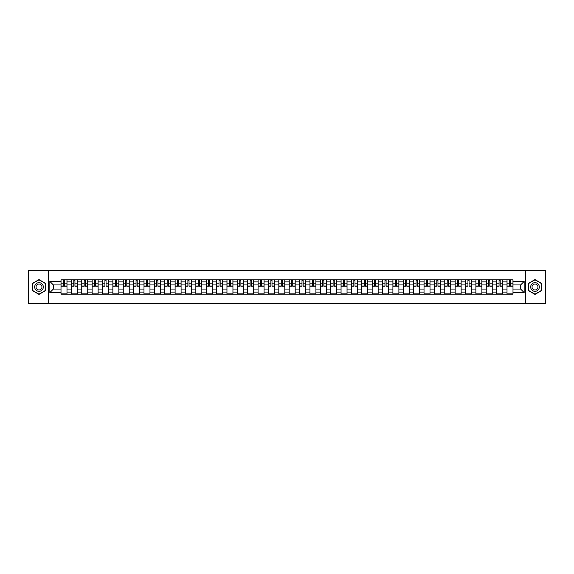 <?xml version="1.0" encoding="UTF-8"?>
<svg xmlns="http://www.w3.org/2000/svg" width="574" height="574" viewBox="0 0 574 574"><rect width="100%" height="100%" fill="white"/><g stroke="black" fill="none" stroke-linecap="round" stroke-linejoin="round"><path stroke-width="0.86" d="M525.49 303.624L545.3 303.624L545.3 270.376L28.7 270.376L28.7 303.624L525.49 303.624L525.49 270.376M71.384 294.146L71.384 281.877L66.993 281.877L66.993 294.146M66.993 281.877L66.993 279.854M71.384 281.877L71.384 279.854M77.368 279.854L77.368 294.146M81.759 294.146L81.759 279.854M87.743 279.854L87.743 294.146M92.127 294.146L92.127 279.854M98.111 279.854L98.111 294.146M102.502 294.146L102.502 279.854M108.486 279.854L108.486 294.146M112.87 294.146L112.87 279.854M118.854 279.854L118.854 294.146M123.245 294.146L123.245 279.854M129.229 279.854L129.229 294.146M133.613 294.146L133.613 279.854M139.597 279.854L139.597 294.146M143.988 294.146L143.988 279.854M149.972 279.854L149.972 294.146M154.363 294.146L154.363 279.854M160.34 279.854L160.34 294.146M164.731 294.146L164.731 279.854M170.715 279.854L170.715 294.146M175.106 294.146L175.106 279.854M181.09 279.854L181.09 294.146M185.474 294.146L185.474 279.854M191.458 279.854L191.458 294.146M195.849 294.146L195.849 279.854M201.833 279.854L201.833 294.146M206.217 294.146L206.217 279.854M212.201 279.854L212.201 294.146M216.592 294.146L216.592 279.854M222.576 279.854L222.576 294.146M226.96 294.146L226.96 279.854M232.944 279.854L232.944 294.146M237.335 294.146L237.335 279.854M243.319 279.854L243.319 294.146M247.71 294.146L247.71 279.854M253.694 279.854L253.694 294.146M258.078 294.146L258.078 279.854M264.062 279.854L264.062 294.146M268.453 294.146L268.453 279.854M274.437 279.854L274.437 294.146M278.821 294.146L278.821 279.854M284.804 279.854L284.804 294.146M289.196 294.146L289.196 279.854M295.18 279.854L295.18 294.146M299.563 294.146L299.563 279.854M305.547 279.854L305.547 294.146M309.938 294.146L309.938 279.854M315.922 279.854L315.922 294.146M320.306 294.146L320.306 279.854M326.29 279.854L326.29 294.146M330.681 294.146L330.681 279.854M336.665 279.854L336.665 294.146M341.056 294.146L341.056 279.854M347.04 279.854L347.04 294.146M351.424 294.146L351.424 279.854M357.408 279.854L357.408 294.146M361.799 294.146L361.799 279.854M367.783 279.854L367.783 294.146M372.167 294.146L372.167 279.854M378.151 279.854L378.151 294.146M382.542 294.146L382.542 279.854M388.526 279.854L388.526 294.146M392.91 294.146L392.91 279.854M398.894 279.854L398.894 294.146M403.285 294.146L403.285 279.854M409.269 279.854L409.269 294.146M413.66 294.146L413.66 279.854M419.637 279.854L419.637 294.146M424.028 294.146L424.028 279.854M430.012 279.854L430.012 294.146M434.403 294.146L434.403 279.854M440.387 279.854L440.387 294.146M444.771 294.146L444.771 279.854M450.755 279.854L450.755 294.146M455.146 294.146L455.146 279.854M461.13 279.854L461.13 294.146M465.514 294.146L465.514 279.854M471.498 279.854L471.498 294.146M475.889 294.146L475.889 279.854M481.873 279.854L481.873 294.146M486.257 294.146L486.257 279.854M492.241 279.854L492.241 294.146M496.632 294.146L496.632 279.854M502.616 279.854L502.616 294.146M507.007 294.146L507.007 279.854M507.007 289.059L502.616 289.059M496.632 289.059L492.241 289.059M486.257 289.059L481.873 289.059M475.889 289.059L471.498 289.059M465.514 289.059L461.13 289.059M455.146 289.059L450.755 289.059M444.771 289.059L440.387 289.059M434.403 289.059L430.012 289.059M424.028 289.059L419.637 289.059M413.66 289.059L409.269 289.059M403.285 289.059L398.894 289.059M392.91 289.059L388.526 289.059M382.542 289.059L378.151 289.059M372.167 289.059L367.783 289.059M361.799 289.059L357.408 289.059M351.424 289.059L347.04 289.059M341.056 289.059L336.665 289.059M330.681 289.059L326.29 289.059M320.306 289.059L315.922 289.059M309.938 289.059L305.547 289.059M299.563 289.059L295.18 289.059M289.196 289.059L284.804 289.059M278.821 289.059L274.437 289.059M268.453 289.059L264.062 289.059M258.078 289.059L253.694 289.059M247.71 289.059L243.319 289.059M237.335 289.059L232.944 289.059M226.96 289.059L222.576 289.059M216.592 289.059L212.201 289.059M206.217 289.059L201.833 289.059M195.849 289.059L191.458 289.059M185.474 289.059L181.09 289.059M175.106 289.059L170.715 289.059M164.731 289.059L160.34 289.059M154.363 289.059L149.972 289.059M143.988 289.059L139.597 289.059M133.613 289.059L129.229 289.059M123.245 289.059L118.854 289.059M112.87 289.059L108.486 289.059M102.502 289.059L98.111 289.059M92.127 289.059L87.743 289.059M81.759 289.059L77.368 289.059M71.384 289.059L66.993 289.059M507.007 284.941L502.616 284.941M496.632 284.941L492.241 284.941M486.257 284.941L481.873 284.941M475.889 284.941L471.498 284.941M465.514 284.941L461.13 284.941M455.146 284.941L450.755 284.941M444.771 284.941L440.387 284.941M434.403 284.941L430.012 284.941M424.028 284.941L419.637 284.941M413.66 284.941L409.269 284.941M403.285 284.941L398.894 284.941M392.91 284.941L388.526 284.941M382.542 284.941L378.151 284.941M372.167 284.941L367.783 284.941M361.799 284.941L357.408 284.941M351.424 284.941L347.04 284.941M341.056 284.941L336.665 284.941M330.681 284.941L326.29 284.941M320.306 284.941L315.922 284.941M309.938 284.941L305.547 284.941M299.563 284.941L295.18 284.941M289.196 284.941L284.804 284.941M278.821 284.941L274.437 284.941M268.453 284.941L264.062 284.941M258.078 284.941L253.694 284.941M247.71 284.941L243.319 284.941M237.335 284.941L232.944 284.941M226.96 284.941L222.576 284.941M216.592 284.941L212.201 284.941M206.217 284.941L201.833 284.941M195.849 284.941L191.458 284.941M185.474 284.941L181.09 284.941M175.106 284.941L170.715 284.941M164.731 284.941L160.34 284.941M154.363 284.941L149.972 284.941M143.988 284.941L139.597 284.941M133.613 284.941L129.229 284.941M123.245 284.941L118.854 284.941M112.87 284.941L108.486 284.941M102.502 284.941L98.111 284.941M92.127 284.941L87.743 284.941M81.759 284.941L77.368 284.941M71.384 284.941L66.993 284.941M53.368 289.059L61.009 289.059L61.009 284.941L53.368 284.941L53.368 289.059L49.845 292.582L49.845 281.418L61.009 281.418L61.009 284.941M512.991 284.941L512.991 289.059L520.632 289.059L520.632 284.941L512.991 284.941L512.991 279.854L61.009 279.854L61.009 281.418M512.991 281.418L524.155 281.418L524.155 292.582L512.991 292.582L512.991 289.059M61.009 289.059L61.009 294.146L512.991 294.146L512.991 292.582M61.009 292.582L49.845 292.582M48.51 303.624L48.51 270.376M45.425 283.298L39.003 279.588L32.589 283.298L32.589 290.702L39.003 294.412L45.425 290.702L45.425 283.298M541.411 283.298L534.997 279.588L528.575 283.298L528.575 290.702L534.997 294.412L541.411 290.702L541.411 283.298M66.993 293.149L61.009 293.149M63.441 280.851L64.568 280.851M77.368 293.149L71.384 293.149M73.809 280.851L74.943 280.851M87.743 293.149L81.759 293.149M84.184 280.851L85.311 280.851M98.111 293.149L92.127 293.149M94.552 280.851L95.686 280.851M108.486 293.149L102.502 293.149M104.927 280.851L106.054 280.851M118.854 293.149L112.87 293.149M115.295 280.851L116.429 280.851M129.229 293.149L123.245 293.149M125.67 280.851L126.804 280.851M139.597 293.149L133.613 293.149M136.045 280.851L137.172 280.851M149.972 293.149L143.988 293.149M146.413 280.851L147.547 280.851M160.34 293.149L154.363 293.149M156.788 280.851L157.915 280.851M170.715 293.149L164.731 293.149M167.156 280.851L168.29 280.851M181.09 293.149L175.106 293.149M177.531 280.851L178.657 280.851M191.458 293.149L185.474 293.149M187.899 280.851L189.033 280.851M201.833 293.149L195.849 293.149M198.274 280.851L199.408 280.851M212.201 293.149L206.217 293.149M208.649 280.851L209.775 280.851M222.576 293.149L216.592 293.149M219.017 280.851L220.151 280.851M232.944 293.149L226.96 293.149M229.392 280.851L230.518 280.851M243.319 293.149L237.335 293.149M239.76 280.851L240.893 280.851M253.694 293.149L247.71 293.149M250.135 280.851L251.261 280.851M264.062 293.149L258.078 293.149M260.503 280.851L261.636 280.851M274.437 293.149L268.453 293.149M270.878 280.851L272.004 280.851M284.804 293.149L278.821 293.149M281.246 280.851L282.379 280.851M295.18 293.149L289.196 293.149M291.621 280.851L292.754 280.851M305.547 293.149L299.563 293.149M301.996 280.851L303.122 280.851M315.922 293.149L309.938 293.149M312.364 280.851L313.497 280.851M326.29 293.149L320.306 293.149M322.739 280.851L323.865 280.851M336.665 293.149L330.681 293.149M333.107 280.851L334.24 280.851M347.04 293.149L341.056 293.149M343.482 280.851L344.608 280.851M357.408 293.149L351.424 293.149M353.849 280.851L354.983 280.851M367.783 293.149L361.799 293.149M364.225 280.851L365.351 280.851M378.151 293.149L372.167 293.149M374.592 280.851L375.726 280.851M388.526 293.149L382.542 293.149M384.967 280.851L386.101 280.851M398.894 293.149L392.91 293.149M395.343 280.851L396.469 280.851M409.269 293.149L403.285 293.149M405.71 280.851L406.844 280.851M419.637 293.149L413.66 293.149M416.085 280.851L417.212 280.851M430.012 293.149L424.028 293.149M426.453 280.851L427.587 280.851M440.387 293.149L434.403 293.149M436.828 280.851L437.955 280.851M450.755 293.149L444.771 293.149M447.196 280.851L448.33 280.851M461.13 293.149L455.146 293.149M457.571 280.851L458.705 280.851M471.498 293.149L465.514 293.149M467.946 280.851L469.073 280.851M481.873 293.149L475.889 293.149M478.314 280.851L479.448 280.851M492.241 293.149L486.257 293.149M488.689 280.851L489.816 280.851M502.616 293.149L496.632 293.149M499.057 280.851L500.191 280.851M512.991 293.149L507.007 293.149M509.432 280.851L510.559 280.851M49.845 281.418L53.368 284.941M520.632 289.059L524.155 292.582M520.632 284.941L524.155 281.418M64.568 286.232L64.568 279.918L66.964 279.918L66.964 286.232L64.568 286.232M63.441 280.786L64.568 280.786M65.536 279.918L61.045 279.918L61.045 286.232L63.441 286.232L63.441 279.918L62.473 279.918M74.943 286.232L74.943 279.918L77.332 279.918L77.332 286.232L74.943 286.232M73.809 280.786L74.943 280.786M75.904 279.918L71.42 279.918L71.42 286.232L73.809 286.232L73.809 279.918L72.848 279.918M85.311 286.232L85.311 279.918L87.707 279.918L87.707 286.232L85.311 286.232M84.184 280.786L85.311 280.786M86.279 279.918L81.788 279.918L81.788 286.232L84.184 286.232L84.184 279.918L83.216 279.918M95.686 286.232L95.686 279.918L98.075 279.918L98.075 286.232L95.686 286.232M94.552 280.786L95.686 280.786M96.647 279.918L92.163 279.918L92.163 286.232L94.552 286.232L94.552 279.918L93.591 279.918M35.265 289.16A4.319 4.319 0 0 0 41.163 290.745A4.319 4.319 0 0 0 42.749 284.84A4.319 4.319 0 0 0 36.844 283.255A4.319 4.319 0 0 0 35.265 289.16M36.442 288.478A2.956 2.956 0 0 0 40.481 289.561A2.956 2.956 0 0 0 41.565 285.522A2.956 2.956 0 0 0 37.525 284.439A2.956 2.956 0 0 0 36.442 288.478M39.003 279.825L45.224 283.413L45.224 290.588L39.003 294.175L32.79 290.588L32.79 283.413L39.003 279.825M531.251 289.16A4.319 4.319 0 0 0 537.156 290.745A4.319 4.319 0 0 0 538.735 284.84A4.319 4.319 0 0 0 532.837 283.255A4.319 4.319 0 0 0 531.251 289.16M532.435 288.478A2.956 2.956 0 0 0 536.475 289.561A2.956 2.956 0 0 0 537.558 285.522A2.956 2.956 0 0 0 533.519 284.439A2.956 2.956 0 0 0 532.435 288.478M534.997 279.825L541.21 283.413L541.21 290.588L534.997 294.175L528.776 290.588L528.776 283.413L534.997 279.825M106.054 286.232L106.054 279.918L108.45 279.918L108.45 286.232L106.054 286.232M104.927 280.786L106.054 280.786M107.022 279.918L102.531 279.918L102.531 286.232L104.927 286.232L104.927 279.918L103.966 279.918M116.429 286.232L116.429 279.918L118.825 279.918L118.825 286.232L116.429 286.232M115.295 280.786L116.429 280.786M117.39 279.918L112.906 279.918L112.906 286.232L115.295 286.232L115.295 279.918L114.334 279.918M126.804 286.232L126.804 279.918L129.193 279.918L129.193 286.232L126.804 286.232M125.67 280.786L126.804 280.786M127.765 279.918L123.274 279.918L123.274 286.232L125.67 286.232L125.67 279.918L124.709 279.918M137.172 286.232L137.172 279.918L139.568 279.918L139.568 286.232L137.172 286.232M136.045 280.786L137.172 280.786M138.14 279.918L133.649 279.918L133.649 286.232L136.045 286.232L136.045 279.918L135.077 279.918M147.547 286.232L147.547 279.918L149.936 279.918L149.936 286.232L147.547 286.232M146.413 280.786L147.547 280.786M148.508 279.918L144.024 279.918L144.024 286.232L146.413 286.232L146.413 279.918L145.452 279.918M157.915 286.232L157.915 279.918L160.311 279.918L160.311 286.232L157.915 286.232M156.788 280.786L157.915 280.786M158.883 279.918L154.392 279.918L154.392 286.232L156.788 286.232L156.788 279.918L155.819 279.918M168.29 286.232L168.29 279.918L170.679 279.918L170.679 286.232L168.29 286.232M167.156 280.786L168.29 280.786M169.251 279.918L164.767 279.918L164.767 286.232L167.156 286.232L167.156 279.918L166.195 279.918M178.657 286.232L178.657 279.918L181.054 279.918L181.054 286.232L178.657 286.232M177.531 280.786L178.657 280.786M179.626 279.918L175.135 279.918L175.135 286.232L177.531 286.232L177.531 279.918L176.562 279.918M189.033 286.232L189.033 279.918L191.429 279.918L191.429 286.232L189.033 286.232M187.899 280.786L189.033 280.786M189.994 279.918L185.51 279.918L185.51 286.232L187.899 286.232L187.899 279.918L186.937 279.918M199.408 286.232L199.408 279.918L201.797 279.918L201.797 286.232L199.408 286.232M198.274 280.786L199.408 280.786M200.369 279.918L195.877 279.918L195.877 286.232L198.274 286.232L198.274 279.918L197.312 279.918M209.775 286.232L209.775 279.918L212.172 279.918L212.172 286.232L209.775 286.232M208.649 280.786L209.775 280.786M210.737 279.918L206.253 279.918L206.253 286.232L208.649 286.232L208.649 279.918L207.68 279.918M220.151 286.232L220.151 279.918L222.54 279.918L222.54 286.232L220.151 286.232M219.017 280.786L220.151 280.786M221.112 279.918L216.628 279.918L216.628 286.232L219.017 286.232L219.017 279.918L218.055 279.918M230.518 286.232L230.518 279.918L232.915 279.918L232.915 286.232L230.518 286.232M229.392 280.786L230.518 280.786M231.487 279.918L226.995 279.918L226.995 286.232L229.392 286.232L229.392 279.918L228.423 279.918M240.893 286.232L240.893 279.918L243.283 279.918L243.283 286.232L240.893 286.232M239.76 280.786L240.893 280.786M241.855 279.918L237.371 279.918L237.371 286.232L239.76 286.232L239.76 279.918L238.798 279.918M251.261 286.232L251.261 279.918L253.658 279.918L253.658 286.232L251.261 286.232M250.135 280.786L251.261 280.786M252.23 279.918L247.738 279.918L247.738 286.232L250.135 286.232L250.135 279.918L249.166 279.918M261.636 286.232L261.636 279.918L264.026 279.918L264.026 286.232L261.636 286.232M260.503 280.786L261.636 280.786M262.598 279.918L258.113 279.918L258.113 286.232L260.503 286.232L260.503 279.918L259.541 279.918M272.004 286.232L272.004 279.918L274.401 279.918L274.401 286.232L272.004 286.232M270.878 280.786L272.004 280.786M272.973 279.918L268.481 279.918L268.481 286.232L270.878 286.232L270.878 279.918L269.916 279.918M282.379 286.232L282.379 279.918L284.776 279.918L284.776 286.232L282.379 286.232M281.246 280.786L282.379 280.786M283.341 279.918L278.856 279.918L278.856 286.232L281.246 286.232L281.246 279.918L280.284 279.918M292.754 286.232L292.754 279.918L295.144 279.918L295.144 286.232L292.754 286.232M291.621 280.786L292.754 280.786M293.716 279.918L289.224 279.918L289.224 286.232L291.621 286.232L291.621 279.918L290.659 279.918M303.122 286.232L303.122 279.918L305.519 279.918L305.519 286.232L303.122 286.232M301.996 280.786L303.122 280.786M304.084 279.918L299.599 279.918L299.599 286.232L301.996 286.232L301.996 279.918L301.027 279.918M313.497 286.232L313.497 279.918L315.887 279.918L315.887 286.232L313.497 286.232M312.364 280.786L313.497 280.786M314.459 279.918L309.974 279.918L309.974 286.232L312.364 286.232L312.364 279.918L311.402 279.918M323.865 286.232L323.865 279.918L326.262 279.918L326.262 286.232L323.865 286.232M322.739 280.786L323.865 280.786M324.834 279.918L320.342 279.918L320.342 286.232L322.739 286.232L322.739 279.918L321.77 279.918M334.24 286.232L334.24 279.918L336.629 279.918L336.629 286.232L334.24 286.232M333.107 280.786L334.24 280.786M335.202 279.918L330.717 279.918L330.717 286.232L333.107 286.232L333.107 279.918L332.145 279.918M344.608 286.232L344.608 279.918L347.005 279.918L347.005 286.232L344.608 286.232M343.482 280.786L344.608 280.786M345.577 279.918L341.085 279.918L341.085 286.232L343.482 286.232L343.482 279.918L342.513 279.918M354.983 286.232L354.983 279.918L357.372 279.918L357.372 286.232L354.983 286.232M353.849 280.786L354.983 280.786M355.945 279.918L351.46 279.918L351.46 286.232L353.849 286.232L353.849 279.918L352.888 279.918M365.351 286.232L365.351 279.918L367.747 279.918L367.747 286.232L365.351 286.232M364.225 280.786L365.351 280.786M366.32 279.918L361.828 279.918L361.828 286.232L364.225 286.232L364.225 279.918L363.263 279.918M375.726 286.232L375.726 279.918L378.123 279.918L378.123 286.232L375.726 286.232M374.592 280.786L375.726 280.786M376.688 279.918L372.203 279.918L372.203 286.232L374.592 286.232L374.592 279.918L373.631 279.918M386.101 286.232L386.101 279.918L388.49 279.918L388.49 286.232L386.101 286.232M384.967 280.786L386.101 280.786M387.063 279.918L382.571 279.918L382.571 286.232L384.967 286.232L384.967 279.918L384.006 279.918M396.469 286.232L396.469 279.918L398.865 279.918L398.865 286.232L396.469 286.232M395.343 280.786L396.469 280.786M397.438 279.918L392.946 279.918L392.946 286.232L395.343 286.232L395.343 279.918L394.374 279.918M406.844 286.232L406.844 279.918L409.233 279.918L409.233 286.232L406.844 286.232M405.71 280.786L406.844 280.786M407.805 279.918L403.321 279.918L403.321 286.232L405.71 286.232L405.71 279.918L404.749 279.918M417.212 286.232L417.212 279.918L419.608 279.918L419.608 286.232L417.212 286.232M416.085 280.786L417.212 280.786M418.181 279.918L413.689 279.918L413.689 286.232L416.085 286.232L416.085 279.918L415.117 279.918M427.587 286.232L427.587 279.918L429.976 279.918L429.976 286.232L427.587 286.232M426.453 280.786L427.587 280.786M428.548 279.918L424.064 279.918L424.064 286.232L426.453 286.232L426.453 279.918L425.492 279.918M437.955 286.232L437.955 279.918L440.351 279.918L440.351 286.232L437.955 286.232M436.828 280.786L437.955 280.786M438.923 279.918L434.432 279.918L434.432 286.232L436.828 286.232L436.828 279.918L435.86 279.918M448.33 286.232L448.33 279.918L450.726 279.918L450.726 286.232L448.33 286.232M447.196 280.786L448.33 280.786M449.291 279.918L444.807 279.918L444.807 286.232L447.196 286.232L447.196 279.918L446.235 279.918M458.705 286.232L458.705 279.918L461.094 279.918L461.094 286.232L458.705 286.232M457.571 280.786L458.705 280.786M459.666 279.918L455.175 279.918L455.175 286.232L457.571 286.232L457.571 279.918L456.61 279.918M469.073 286.232L469.073 279.918L471.469 279.918L471.469 286.232L469.073 286.232M467.946 280.786L469.073 280.786M470.034 279.918L465.55 279.918L465.55 286.232L467.946 286.232L467.946 279.918L466.978 279.918M479.448 286.232L479.448 279.918L481.837 279.918L481.837 286.232L479.448 286.232M478.314 280.786L479.448 280.786M480.409 279.918L475.925 279.918L475.925 286.232L478.314 286.232L478.314 279.918L477.353 279.918M489.816 286.232L489.816 279.918L492.212 279.918L492.212 286.232L489.816 286.232M488.689 280.786L489.816 280.786M490.784 279.918L486.293 279.918L486.293 286.232L488.689 286.232L488.689 279.918L487.721 279.918M500.191 286.232L500.191 279.918L502.58 279.918L502.58 286.232L500.191 286.232M499.057 280.786L500.191 280.786M501.152 279.918L496.668 279.918L496.668 286.232L499.057 286.232L499.057 279.918L498.096 279.918M510.559 286.232L510.559 279.918L512.955 279.918L512.955 286.232L510.559 286.232M509.432 280.786L510.559 280.786M511.527 279.918L507.036 279.918L507.036 286.232L509.432 286.232L509.432 279.918L508.464 279.918M496.632 281.877L492.241 281.877M486.257 281.877L481.873 281.877M475.889 281.877L471.498 281.877M465.514 281.877L461.13 281.877M455.146 281.877L450.755 281.877M444.771 281.877L440.387 281.877M434.403 281.877L430.012 281.877M424.028 281.877L419.637 281.877M413.66 281.877L409.269 281.877M403.285 281.877L398.894 281.877M392.91 281.877L388.526 281.877M382.542 281.877L378.151 281.877M372.167 281.877L367.783 281.877M361.799 281.877L357.408 281.877M351.424 281.877L347.04 281.877M341.056 281.877L336.665 281.877M330.681 281.877L326.29 281.877M320.306 281.877L315.922 281.877M309.938 281.877L305.547 281.877M299.563 281.877L295.18 281.877M289.196 281.877L284.804 281.877M278.821 281.877L274.437 281.877M268.453 281.877L264.062 281.877M258.078 281.877L253.694 281.877M247.71 281.877L243.319 281.877M237.335 281.877L232.944 281.877M226.96 281.877L222.576 281.877M216.592 281.877L212.201 281.877M206.217 281.877L201.833 281.877M195.849 281.877L191.458 281.877M185.474 281.877L181.09 281.877M175.106 281.877L170.715 281.877M164.731 281.877L160.34 281.877M154.363 281.877L149.972 281.877M143.988 281.877L139.597 281.877M133.613 281.877L129.229 281.877M123.245 281.877L118.854 281.877M112.87 281.877L108.486 281.877M102.502 281.877L98.111 281.877M92.127 281.877L87.743 281.877M81.759 281.877L77.368 281.877M507.007 281.877L502.616 281.877M496.632 292.123L492.241 292.123M486.257 292.123L481.873 292.123M475.889 292.123L471.498 292.123M465.514 292.123L461.13 292.123M455.146 292.123L450.755 292.123M444.771 292.123L440.387 292.123M434.403 292.123L430.012 292.123M424.028 292.123L419.637 292.123M413.66 292.123L409.269 292.123M403.285 292.123L398.894 292.123M392.91 292.123L388.526 292.123M382.542 292.123L378.151 292.123M372.167 292.123L367.783 292.123M361.799 292.123L357.408 292.123M351.424 292.123L347.04 292.123M341.056 292.123L336.665 292.123M330.681 292.123L326.29 292.123M320.306 292.123L315.922 292.123M309.938 292.123L305.547 292.123M299.563 292.123L295.18 292.123M289.196 292.123L284.804 292.123M278.821 292.123L274.437 292.123M268.453 292.123L264.062 292.123M258.078 292.123L253.694 292.123M247.71 292.123L243.319 292.123M237.335 292.123L232.944 292.123M226.96 292.123L222.576 292.123M216.592 292.123L212.201 292.123M206.217 292.123L201.833 292.123M195.849 292.123L191.458 292.123M185.474 292.123L181.09 292.123M175.106 292.123L170.715 292.123M164.731 292.123L160.34 292.123M154.363 292.123L149.972 292.123M143.988 292.123L139.597 292.123M133.613 292.123L129.229 292.123M123.245 292.123L118.854 292.123M112.87 292.123L108.486 292.123M102.502 292.123L98.111 292.123M92.127 292.123L87.743 292.123M81.759 292.123L77.368 292.123M71.384 292.123L66.993 292.123M507.007 292.123L502.616 292.123M64.568 286.01L66.964 286.01M64.568 283.147L66.964 283.147M61.045 286.01L63.441 286.01M61.045 283.147L63.441 283.147M74.943 286.01L77.332 286.01M74.943 283.147L77.332 283.147M71.42 286.01L73.809 286.01M71.42 283.147L73.809 283.147M85.311 286.01L87.707 286.01M85.311 283.147L87.707 283.147M81.788 286.01L84.184 286.01M81.788 283.147L84.184 283.147M95.686 286.01L98.075 286.01M95.686 283.147L98.075 283.147M92.163 286.01L94.552 286.01M92.163 283.147L94.552 283.147M106.054 286.01L108.45 286.01M106.054 283.147L108.45 283.147M102.531 286.01L104.927 286.01M102.531 283.147L104.927 283.147M116.429 286.01L118.825 286.01M116.429 283.147L118.825 283.147M112.906 286.01L115.295 286.01M112.906 283.147L115.295 283.147M126.804 286.01L129.193 286.01M126.804 283.147L129.193 283.147M123.274 286.01L125.67 286.01M123.274 283.147L125.67 283.147M137.172 286.01L139.568 286.01M137.172 283.147L139.568 283.147M133.649 286.01L136.045 286.01M133.649 283.147L136.045 283.147M147.547 286.01L149.936 286.01M147.547 283.147L149.936 283.147M144.024 286.01L146.413 286.01M144.024 283.147L146.413 283.147M157.915 286.01L160.311 286.01M157.915 283.147L160.311 283.147M154.392 286.01L156.788 286.01M154.392 283.147L156.788 283.147M168.29 286.01L170.679 286.01M168.29 283.147L170.679 283.147M164.767 286.01L167.156 286.01M164.767 283.147L167.156 283.147M178.657 286.01L181.054 286.01M178.657 283.147L181.054 283.147M175.135 286.01L177.531 286.01M175.135 283.147L177.531 283.147M189.033 286.01L191.429 286.01M189.033 283.147L191.429 283.147M185.51 286.01L187.899 286.01M185.51 283.147L187.899 283.147M199.408 286.01L201.797 286.01M199.408 283.147L201.797 283.147M195.877 286.01L198.274 286.01M195.877 283.147L198.274 283.147M209.775 286.01L212.172 286.01M209.775 283.147L212.172 283.147M206.253 286.01L208.649 286.01M206.253 283.147L208.649 283.147M220.151 286.01L222.54 286.01M220.151 283.147L222.54 283.147M216.628 286.01L219.017 286.01M216.628 283.147L219.017 283.147M230.518 286.01L232.915 286.01M230.518 283.147L232.915 283.147M226.995 286.01L229.392 286.01M226.995 283.147L229.392 283.147M240.893 286.01L243.283 286.01M240.893 283.147L243.283 283.147M237.371 286.01L239.76 286.01M237.371 283.147L239.76 283.147M251.261 286.01L253.658 286.01M251.261 283.147L253.658 283.147M247.738 286.01L250.135 286.01M247.738 283.147L250.135 283.147M261.636 286.01L264.026 286.01M261.636 283.147L264.026 283.147M258.113 286.01L260.503 286.01M258.113 283.147L260.503 283.147M272.004 286.01L274.401 286.01M272.004 283.147L274.401 283.147M268.481 286.01L270.878 286.01M268.481 283.147L270.878 283.147M282.379 286.01L284.776 286.01M282.379 283.147L284.776 283.147M278.856 286.01L281.246 286.01M278.856 283.147L281.246 283.147M292.754 286.01L295.144 286.01M292.754 283.147L295.144 283.147M289.224 286.01L291.621 286.01M289.224 283.147L291.621 283.147M303.122 286.01L305.519 286.01M303.122 283.147L305.519 283.147M299.599 286.01L301.996 286.01M299.599 283.147L301.996 283.147M313.497 286.01L315.887 286.01M313.497 283.147L315.887 283.147M309.974 286.01L312.364 286.01M309.974 283.147L312.364 283.147M323.865 286.01L326.262 286.01M323.865 283.147L326.262 283.147M320.342 286.01L322.739 286.01M320.342 283.147L322.739 283.147M334.24 286.01L336.629 286.01M334.24 283.147L336.629 283.147M330.717 286.01L333.107 286.01M330.717 283.147L333.107 283.147M344.608 286.01L347.005 286.01M344.608 283.147L347.005 283.147M341.085 286.01L343.482 286.01M341.085 283.147L343.482 283.147M354.983 286.01L357.372 286.01M354.983 283.147L357.372 283.147M351.46 286.01L353.849 286.01M351.46 283.147L353.849 283.147M365.351 286.01L367.747 286.01M365.351 283.147L367.747 283.147M361.828 286.01L364.225 286.01M361.828 283.147L364.225 283.147M375.726 286.01L378.123 286.01M375.726 283.147L378.123 283.147M372.203 286.01L374.592 286.01M372.203 283.147L374.592 283.147M386.101 286.01L388.49 286.01M386.101 283.147L388.49 283.147M382.571 286.01L384.967 286.01M382.571 283.147L384.967 283.147M396.469 286.01L398.865 286.01M396.469 283.147L398.865 283.147M392.946 286.01L395.343 286.01M392.946 283.147L395.343 283.147M406.844 286.01L409.233 286.01M406.844 283.147L409.233 283.147M403.321 286.01L405.71 286.01M403.321 283.147L405.71 283.147M417.212 286.01L419.608 286.01M417.212 283.147L419.608 283.147M413.689 286.01L416.085 286.01M413.689 283.147L416.085 283.147M427.587 286.01L429.976 286.01M427.587 283.147L429.976 283.147M424.064 286.01L426.453 286.01M424.064 283.147L426.453 283.147M437.955 286.01L440.351 286.01M437.955 283.147L440.351 283.147M434.432 286.01L436.828 286.01M434.432 283.147L436.828 283.147M448.33 286.01L450.726 286.01M448.33 283.147L450.726 283.147M444.807 286.01L447.196 286.01M444.807 283.147L447.196 283.147M458.705 286.01L461.094 286.01M458.705 283.147L461.094 283.147M455.175 286.01L457.571 286.01M455.175 283.147L457.571 283.147M469.073 286.01L471.469 286.01M469.073 283.147L471.469 283.147M465.55 286.01L467.946 286.01M465.55 283.147L467.946 283.147M479.448 286.01L481.837 286.01M479.448 283.147L481.837 283.147M475.925 286.01L478.314 286.01M475.925 283.147L478.314 283.147M489.816 286.01L492.212 286.01M489.816 283.147L492.212 283.147M486.293 286.01L488.689 286.01M486.293 283.147L488.689 283.147M500.191 286.01L502.58 286.01M500.191 283.147L502.58 283.147M496.668 286.01L499.057 286.01M496.668 283.147L499.057 283.147M510.559 286.01L512.955 286.01M510.559 283.147L512.955 283.147M507.036 286.01L509.432 286.01M507.036 283.147L509.432 283.147"/></g></svg>
